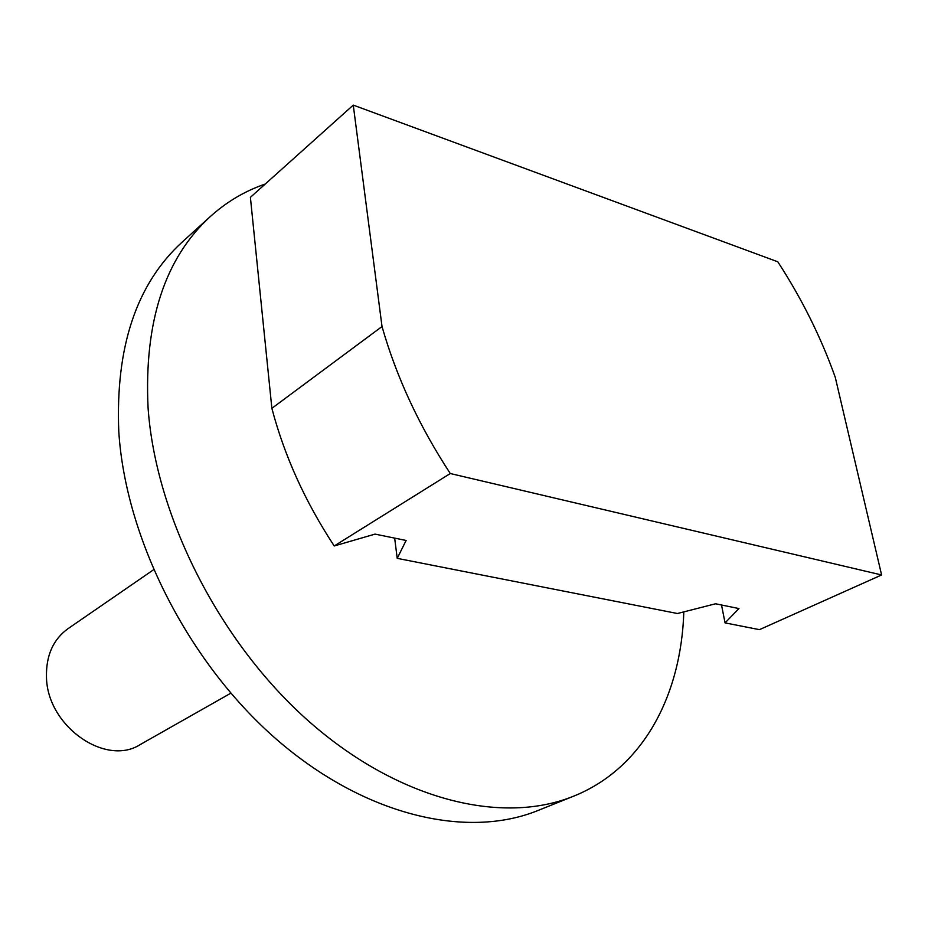 <?xml version="1.0" encoding="UTF-8"?>
<svg xmlns="http://www.w3.org/2000/svg" width="928" height="928" viewBox="0 0 928 928"><rect width="100%" height="100%" fill="white"/><g stroke="black" fill="none" stroke-linecap="round" stroke-linejoin="round"><path stroke-width="1.39" d="M265.222 184.046C245.015 190.959 226.757 201.759 210.424 216.444L182.097 242.162C136.497 283.864 115.397 346.979 118.784 431.508C125.512 538.716 188.245 662.522 276.37 739.222C364.634 815.979 467.097 839.353 538.043 810.469L573.55 796.212C643.127 768.303 681.175 695.571 683.82 611.877M210.424 216.444C164.79 258.123 144.014 321.912 148.074 407.798C155.672 516.734 220.04 643.301 309.581 721.972C399.272 800.736 502.628 825.12 573.55 796.212M230.805 693.193L140.395 744.465C105.572 767.108 46.887 725.893 46.47 676.825C46.052 655.493 53.198 639.462 67.918 628.743L153.514 569.78M397.219 558.354L677.44 613.512L715.558 603.78L738.955 608.559L725.058 622.885L759.464 629.648L881.6 574.966L450.277 473.524C419.154 425.975 396.407 376.977 382.023 326.54L353.266 105.108L250.398 197.339L271.869 408.32C284.409 455.892 305.196 501.781 334.219 545.966L375.04 534.11L406.116 540.467L397.219 558.354L394.655 538.124M725.058 622.885L721.52 604.998M353.266 105.108L777.792 261.789C801.792 298.654 820.944 337.166 835.258 377.29L881.6 574.966M334.219 545.966L450.277 473.524M271.869 408.32L382.023 326.54"/></g></svg>
